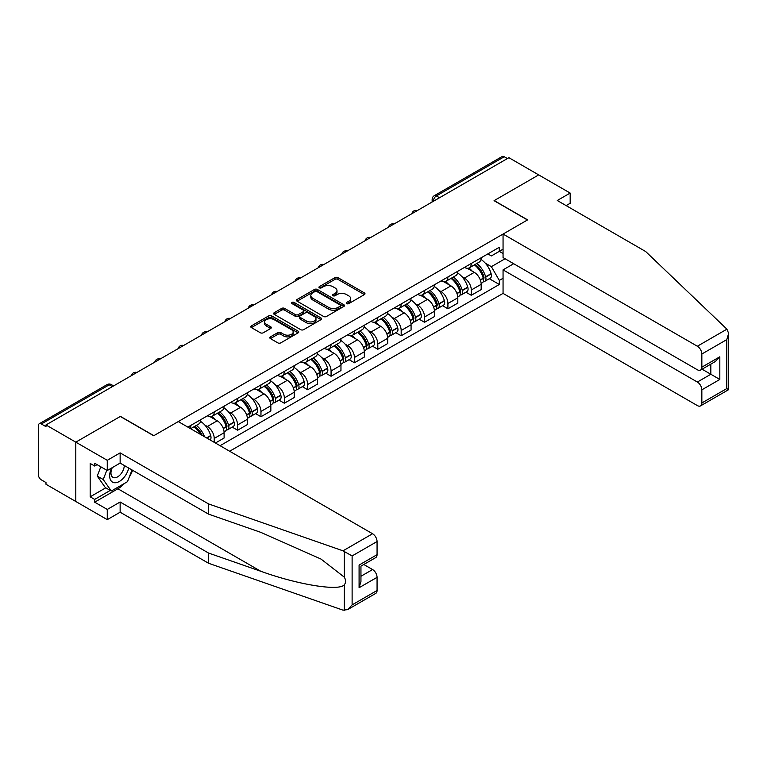 <?xml version="1.0" encoding="UTF-8"?>
<svg xmlns="http://www.w3.org/2000/svg" width="767" height="767" viewBox="0 0 767 767"><rect width="100%" height="100%" fill="white"/><g stroke="black" fill="none" stroke-linecap="round" stroke-linejoin="round"><path stroke-width="1.15" d="M346.694 303.627A1.457 0.844 0 0 0 348.755 303.627L364.373 294.605A2.08 1.198 0 0 0 364.987 293.751A2.08 1.198 0 0 0 364.373 292.908L337.911 277.625A2.08 1.198 0 0 0 334.968 277.625L319.34 286.647A1.457 0.844 0 0 0 318.919 287.242A1.457 0.844 0 0 0 319.34 287.836A1.457 0.844 0 0 0 321.402 287.836L323.425 286.666A6.654 3.845 0 0 1 332.84 286.666L335.045 287.941A6.654 3.845 0 0 1 336.991 290.655A6.654 3.845 0 0 1 335.045 293.368L333.022 294.538A1.457 0.844 0 0 0 332.59 295.132A1.457 0.844 0 0 0 333.022 295.726A1.457 0.844 0 0 0 335.083 295.726L337.096 294.557A6.654 3.845 0 0 1 346.511 294.557L348.717 295.832A6.654 3.845 0 0 1 350.663 298.555A6.654 3.845 0 0 1 348.717 301.268L346.694 302.438A1.457 0.844 0 0 0 346.272 303.032A1.457 0.844 0 0 0 346.694 303.627L346.694 302.438M270.415 336.886A2.08 1.198 0 0 0 269.802 337.729A2.08 1.198 0 0 0 270.415 338.583L277.836 342.868A2.08 1.198 0 0 0 280.78 342.868L298.133 332.849A2.08 1.198 0 0 0 298.747 331.996A2.08 1.198 0 0 0 298.133 331.152L271.662 315.87A2.08 1.198 0 0 0 268.728 315.87L251.375 325.889A2.08 1.198 0 0 0 250.761 326.732A2.08 1.198 0 0 0 251.375 327.586L260.339 332.763A2.08 1.198 0 0 0 263.282 332.763L270.713 328.477A2.08 1.198 0 0 0 271.317 327.624A2.08 1.198 0 0 0 270.713 326.78L266.264 324.211A5.561 3.212 0 0 1 264.634 321.939A5.561 3.212 0 0 1 268.067 318.976A5.561 3.212 0 0 1 274.126 319.666L291.556 329.733A5.561 3.212 0 0 1 293.186 331.996A5.561 3.212 0 0 1 289.744 334.968A5.561 3.212 0 0 1 283.685 334.268L280.78 332.59A2.08 1.198 0 0 0 277.836 332.59L270.415 336.886L270.415 338.583M45.991 424.947L508.895 157.686L538.702 174.905L494.063 200.676L527.466 219.966L153.851 435.666L120.448 416.385L75.799 442.156L45.991 424.947L45.991 426.673L41.351 423.988A4.238 2.445 -120 0 0 39.232 423.787A4.238 2.445 -120 0 0 38.35 425.723L38.35 474.677A4.238 2.445 -120 0 0 41.351 479.864L45.991 482.548L45.991 484.274L75.799 501.493L75.799 442.156L75.799 501.493L107.265 519.652L107.265 509.441L120.141 502.011L120.141 512.212L107.265 519.652M323.569 316.464A2.08 1.198 0 0 0 326.512 316.464L343.865 306.445A2.08 1.198 0 0 0 344.469 305.602A2.08 1.198 0 0 0 343.865 304.748L317.394 289.466A2.08 1.198 0 0 0 314.451 289.466L297.107 299.485A2.08 1.198 0 0 0 296.493 300.338A2.08 1.198 0 0 0 297.107 301.182L323.569 316.464M292.611 303.933A1.457 0.844 0 0 1 294.087 304.144L320.97 319.666L303.646 329.666A2.08 1.198 0 0 1 300.702 329.666L274.241 314.384L274.241 312.687A2.08 1.198 0 0 0 273.627 313.53A2.08 1.198 0 0 0 274.241 314.384M274.241 312.687L281.662 308.401A2.08 1.198 0 0 1 284.605 308.401L295.343 314.595A2.08 1.198 0 0 0 298.277 314.595L303.205 311.757A2.08 1.198 0 0 0 303.818 310.903A2.08 1.198 0 0 0 303.205 310.05L292.035 303.598A1.457 0.844 0 0 1 291.604 303.003A1.457 0.844 0 0 1 292.505 302.227A1.457 0.844 0 0 1 294.087 302.409L320.999 317.95A2.08 1.198 0 0 1 321.603 318.794A2.08 1.198 0 0 1 320.999 319.647L320.999 317.95M229.659 451.236L503.056 293.397L697.347 405.57A6.357 3.672 -120 0 0 700.53 405.887A6.357 3.672 -120 0 0 701.843 402.972L701.843 389.828A6.357 3.672 -120 0 0 697.347 382.043L710.836 374.258L719.82 379.454L701.843 389.828M439.529 197.733L436.385 195.921A4.238 2.445 60 0 0 434.266 195.71L502.136 156.526A4.238 2.445 60 0 1 504.255 156.736L436.385 195.921A4.238 2.445 120 0 0 433.393 201.107L433.393 201.28M507.399 158.558L504.255 156.736M471.293 263.464A9.741 5.628 60 0 1 469.27 267.846L479.164 262.132A9.741 5.628 -120 0 0 481.177 257.76M461.907 276.647L464.399 278.085A9.741 5.628 60 0 1 471.293 290.022L481.177 284.308A9.741 5.628 -120 0 0 474.284 272.371L467.208 268.287M481.177 284.308L481.177 289.59L471.293 295.295L465.933 292.198M469.27 267.846A9.741 5.628 60 0 1 464.476 267.405M471.293 290.022L471.293 295.295M447.918 276.964A9.741 5.628 60 0 1 445.905 281.336L455.79 275.621A9.741 5.628 -120 0 0 457.813 271.25M442.559 305.688L447.918 308.785L457.813 303.08L457.813 297.807A9.741 5.628 -120 0 0 450.919 285.87L443.844 281.786M445.905 281.336A9.741 5.628 60 0 1 441.111 280.895M438.542 290.137L441.035 291.575A9.741 5.628 60 0 1 447.918 303.511L447.918 308.785M424.554 290.453A9.741 5.628 60 0 1 422.531 294.825L432.425 289.121A9.741 5.628 -120 0 0 434.438 284.739M419.194 319.187L424.554 322.284L434.438 316.57L434.438 311.297A9.741 5.628 -120 0 0 427.545 299.36L420.469 295.276M422.531 294.825A9.741 5.628 60 0 1 417.737 294.384M415.168 303.627L417.66 305.065A9.741 5.628 60 0 1 424.554 317.001L424.554 322.284M401.179 303.943A9.741 5.628 60 0 1 399.166 308.315L409.051 302.61A9.741 5.628 -120 0 0 411.074 298.238M395.82 332.677L401.179 335.773L411.074 330.069L411.074 324.786A9.741 5.628 -120 0 0 404.18 312.85L397.105 308.765M399.166 308.315A9.741 5.628 60 0 1 394.363 307.883M391.803 317.126L394.296 318.564A9.741 5.628 60 0 1 401.179 330.5L401.179 335.773M377.815 317.433A9.741 5.628 60 0 1 375.792 321.814L385.686 316.1A9.741 5.628 -120 0 0 387.699 311.728M372.455 346.166L377.815 349.263L387.699 343.558L387.699 338.285A9.741 5.628 -120 0 0 380.806 326.349L373.73 322.255M375.792 321.814A9.741 5.628 60 0 1 370.998 321.373M368.428 330.615L370.921 332.053A9.741 5.628 60 0 1 377.815 343.99L377.815 349.263M354.44 330.932A9.741 5.628 60 0 1 352.427 335.304L362.312 329.599A9.741 5.628 -120 0 0 364.325 325.218M349.081 359.665L354.44 362.762L364.335 357.048L364.335 351.775A9.741 5.628 -120 0 0 357.441 339.839L350.366 335.754M352.427 335.304A9.741 5.628 60 0 1 347.624 334.863M345.054 344.105L347.556 345.543A9.741 5.628 60 0 1 354.44 357.48L354.44 362.762M331.076 344.421A9.741 5.628 60 0 1 329.053 348.793L338.937 343.089A9.741 5.628 -120 0 0 340.96 338.717M325.707 373.155L331.076 376.252L340.96 370.538L340.96 365.265A9.741 5.628 -120 0 0 334.067 353.328L326.991 349.244M329.053 348.793A9.741 5.628 60 0 1 324.259 348.352M321.689 357.604L324.182 359.042A9.741 5.628 60 0 1 331.076 370.979L331.076 376.252M307.701 357.911A9.741 5.628 60 0 1 305.688 362.292L315.573 356.578A9.741 5.628 -120 0 0 317.586 352.206M302.342 386.645L307.701 389.741L317.586 384.037L317.586 378.754A9.741 5.628 -120 0 0 310.702 366.827L303.627 362.733M305.688 362.292A9.741 5.628 60 0 1 300.885 361.851M298.315 371.094L300.808 372.532A9.741 5.628 60 0 1 307.701 384.468L307.701 389.741M284.336 371.41A9.741 5.628 60 0 1 282.314 375.782L292.198 370.077A9.741 5.628 -120 0 0 294.221 365.696M278.967 400.144L284.336 403.231L294.221 397.527L294.221 392.253A9.741 5.628 -120 0 0 287.328 380.317L280.252 376.233M282.314 375.782A9.741 5.628 60 0 1 277.52 375.341M274.95 384.583L277.443 386.022A9.741 5.628 60 0 1 284.336 397.958L284.336 403.231M260.962 384.9A9.741 5.628 60 0 1 258.949 389.272L268.833 383.567A9.741 5.628 -120 0 0 270.847 379.195M255.603 413.634L260.962 416.73L270.847 411.016L270.847 405.743A9.741 5.628 -120 0 0 263.963 393.807L256.878 389.722M258.949 389.272A9.741 5.628 60 0 1 254.145 388.831M251.576 398.073L254.069 399.521A9.741 5.628 60 0 1 260.962 411.448L260.962 416.73M237.597 398.389A9.741 5.628 60 0 1 235.574 402.771L245.459 397.057A9.741 5.628 -120 0 0 247.482 392.685M232.228 427.123L237.597 430.22L247.482 424.515L247.482 419.233A9.741 5.628 -120 0 0 240.589 407.296L233.513 403.212M235.574 402.771A9.741 5.628 60 0 1 230.781 402.33M228.211 411.572L230.704 413.01A9.741 5.628 60 0 1 237.597 424.947L237.597 430.22M214.223 411.889A9.741 5.628 60 0 1 212.21 416.26L222.094 410.546A9.741 5.628 -120 0 0 224.108 406.174M215.422 443.019L224.108 438.005L224.108 432.732A9.741 5.628 -120 0 0 217.224 420.795L210.139 416.711M212.21 416.26A9.741 5.628 60 0 1 207.406 415.819M204.837 425.062L207.33 426.5A9.741 5.628 60 0 1 214.223 438.436L214.223 442.329M190.638 428.715L198.72 424.046A9.741 5.628 -120 0 0 200.743 419.664M190.849 425.378A9.741 5.628 60 0 1 190.13 428.417M503.056 253.522L499.307 251.355L491.369 255.938L487.85 253.906M485.281 263.148L491.369 266.667L505.069 258.757M503.056 278.258L499.307 280.415L491.369 266.667M220.062 445.704L499.307 284.48L499.307 280.415M503.056 249.198L499.307 251.355L499.307 247.29L187.857 427.104M489.298 278.709L499.307 284.48M347.278 303.828L348.717 302.994A6.654 3.845 0 0 0 350.663 300.28L350.663 298.555M336.991 290.655L336.991 292.38A6.654 3.845 0 0 1 335.045 295.103L333.597 295.937M364.373 292.908L364.373 294.605L337.911 279.351A2.08 1.198 0 0 0 334.968 279.351L319.925 288.037M343.865 304.748L343.865 306.445L317.394 291.201A2.08 1.198 0 0 0 314.451 291.201L297.136 301.201L297.107 299.485M340.184 306.196A1.457 0.844 0 0 0 340.615 305.602A1.457 0.844 0 0 0 340.184 305.007L316.953 291.585A1.457 0.844 0 0 0 314.892 291.585L312.763 292.821A6.654 3.845 0 0 0 310.817 295.535A6.654 3.845 0 0 0 312.763 298.258L328.65 307.423A6.654 3.845 0 0 0 338.055 307.423L340.184 306.196L340.184 307.922A1.457 0.844 0 0 0 340.615 307.327L340.615 305.602M310.817 295.535L310.817 297.27A6.654 3.845 0 0 0 312.763 299.983L312.763 298.258M340.184 307.922L338.055 309.149A6.654 3.845 0 0 1 328.65 309.149L312.763 299.983M274.27 314.403L281.662 310.127L281.662 308.401M303.818 310.903L303.818 312.629A2.08 1.198 0 0 1 303.205 313.482L298.277 316.33A2.08 1.198 0 0 1 295.343 316.33L284.605 310.127A2.08 1.198 0 0 0 281.662 310.127M306.474 321.028A5.561 3.212 0 0 0 312.543 321.728A5.561 3.212 0 0 0 315.975 318.756A5.561 3.212 0 0 0 314.345 316.483L308.209 312.936A2.08 1.198 0 0 0 305.266 312.936L300.338 315.783A2.08 1.198 0 0 0 299.734 316.637A2.08 1.198 0 0 0 300.338 317.48L306.474 321.028L306.474 322.754A5.561 3.212 0 0 0 312.543 323.453A5.561 3.212 0 0 0 315.975 320.481L315.975 318.756M299.734 316.637L299.734 318.363A2.08 1.198 0 0 0 300.338 319.216L300.338 317.48M306.474 322.754L300.338 319.216M293.186 331.996L293.186 333.731A5.561 3.212 0 0 1 289.744 336.694A5.561 3.212 0 0 1 283.685 336.004L280.78 334.326A2.08 1.198 0 0 0 277.836 334.326L270.444 338.592M264.634 321.939L264.634 323.674A5.561 3.212 0 0 0 266.264 325.937L266.264 324.211M270.684 328.497L266.264 325.937M298.104 332.868L271.662 317.596A2.08 1.198 0 0 0 268.728 317.596L251.403 327.605L251.375 325.889M474.974 264.557A13.346 7.708 60 0 1 475.041 264.596A13.346 7.708 60 0 1 483.824 276.571L483.9 276.849A2.598 1.496 60 0 1 483.488 278.881A2.598 1.496 60 0 1 483.431 278.91M474.389 264.893A16.097 9.3 60 0 1 483.239 278.172L483.315 278.45A5.35 3.087 60 0 1 482.472 282.649L481.139 283.416M483.383 281.47A5.35 3.087 -120 0 0 484.869 281.268A5.35 3.087 -120 0 0 485.712 277.069L485.636 276.791A16.097 9.3 -120 0 0 476.786 263.503M480.976 259.467A16.097 9.3 60 0 1 491.101 273.637L491.177 273.915A5.35 3.087 60 0 1 490.334 278.114L484.869 281.268M468.896 268.028A16.097 9.3 60 0 1 472.261 271.202M480.084 271.221L482.136 272.41M726.924 329.168L728.65 333.357L726.79 339.618L701.843 354.018A6.357 3.672 -120 0 0 697.347 346.233L726.924 329.168L645.67 251.528L557.283 200.503L570.169 193.063L538.702 174.905L494.216 200.59L527.619 219.88L503.056 234.06L697.347 346.233M570.169 193.063L570.169 203.274L566.123 205.604M503.056 293.397L503.056 269.869L697.347 382.043M503.056 234.06L503.056 257.587L697.347 369.761A6.357 3.672 -120 0 0 700.53 370.077A6.357 3.672 -120 0 0 701.843 367.172L701.843 354.018M513.689 263.723L503.056 269.869M702.054 369.195L710.836 374.258L710.836 364.133M701.843 367.172L719.82 356.789L715.323 361.535L700.53 370.077M701.843 402.972L726.79 388.572L727.73 389.118M120.141 502.011L208.528 553.036L208.528 563.246L343.002 610.158L347.624 609.631L352.12 604.885L377.067 590.485A6.357 3.672 60 0 1 375.744 593.399L347.624 609.631M208.528 553.036L260.77 571.262C297.884 584.751 339.465 591.443 344.335 584.722C345.965 582.671 345.965 580.159 344.335 577.187L320.999 559.057L260.77 532.346L208.528 514.12L120.141 463.086L107.265 470.526L94.677 463.258L94.677 466.029L90.18 463.431L90.18 496.815L94.677 499.413L110.256 490.42M208.528 563.246L120.141 512.212M377.067 541.531L352.12 555.931L343.002 550.821L208.528 503.909L120.141 452.885L107.265 460.315L75.799 442.156L120.294 416.471L153.697 435.752L178.27 421.572L372.57 533.746A6.357 3.672 60 0 1 377.067 541.531L377.067 554.675A6.357 3.672 60 0 1 375.744 557.59L360.95 566.132L360.95 581.453L359.09 587.723L359.09 565.058C361.516 566.458 361.516 566.458 359.09 565.058L377.067 554.675M107.265 460.315L107.265 470.526M124.503 483.402A23.835 13.758 -60 0 1 117.897 488.771L94.677 502.184L107.265 509.441M94.677 502.184L94.677 499.413M120.141 452.885L120.141 463.086M208.528 503.909L208.528 514.12M360.95 576.266L372.57 569.555A6.357 3.672 60 0 1 377.067 577.34L377.067 590.485M372.57 569.555L363.798 564.493M132.614 470.286A23.835 13.758 -60 0 1 129.24 477.17M97.073 464.639L94.677 466.029M90.18 496.815L105.769 487.822M111.551 468.052A13.768 7.948 120 0 0 109.662 475.799A13.768 7.948 120 0 0 117.974 482.127A13.768 7.948 120 0 0 128.722 468.033M112.289 467.621A9.425 5.446 120 0 0 110.956 472.999A9.425 5.446 120 0 0 112.912 477.323A9.425 5.446 120 0 0 120.103 474.869A9.425 5.446 120 0 0 124.283 465.483M132.039 469.95L127.485 481.686L111.311 491.024L105.319 487.563L97.227 476.058L100.822 466.806M111.311 491.024L103.219 479.519L106.814 470.267M97.227 476.058L103.219 479.519M451.6 278.047A13.346 7.708 60 0 1 451.667 278.085A13.346 7.708 60 0 1 460.449 290.06L460.526 290.338A2.598 1.496 60 0 1 460.123 292.371A2.598 1.496 60 0 1 460.056 292.409M451.015 278.383A16.097 9.3 60 0 1 459.864 291.671L459.941 291.949A5.35 3.087 60 0 1 459.097 296.148L457.765 296.915M460.018 294.959A5.35 3.087 -120 0 0 461.494 294.758A5.35 3.087 -120 0 0 462.338 290.559L462.261 290.281A16.097 9.3 -120 0 0 453.412 277.002M457.611 272.966A16.097 9.3 60 0 1 467.726 287.126L467.812 287.404A5.35 3.087 60 0 1 466.959 291.604L461.494 294.758M445.522 281.518A16.097 9.3 60 0 1 448.887 284.691M456.72 284.72L458.771 285.899M428.235 291.537A13.346 7.708 60 0 1 428.302 291.575A13.346 7.708 60 0 1 437.085 303.55L437.161 303.828A2.598 1.496 60 0 1 436.749 305.87A2.598 1.496 60 0 1 436.691 305.899M427.65 291.872A16.097 9.3 60 0 1 436.5 305.161L436.576 305.439A5.35 3.087 60 0 1 435.733 309.638L434.4 310.405M436.644 308.459A5.35 3.087 -120 0 0 438.13 308.257A5.35 3.087 -120 0 0 438.973 304.048L438.897 303.78A16.097 9.3 -120 0 0 430.047 290.492M434.237 286.455A16.097 9.3 60 0 1 444.361 300.616L444.438 300.894A5.35 3.087 60 0 1 443.594 305.093L438.13 308.257M422.157 295.017A16.097 9.3 60 0 1 425.522 298.19M433.345 298.21L435.397 299.398M404.861 305.026A13.346 7.708 60 0 1 404.928 305.065A13.346 7.708 60 0 1 413.71 317.049L413.787 317.327A2.598 1.496 60 0 1 413.375 319.36A2.598 1.496 60 0 1 413.317 319.388M404.276 305.371A16.097 9.3 60 0 1 413.125 318.65L413.202 318.928A5.35 3.087 60 0 1 412.358 323.128L411.026 323.895M413.269 321.948A5.35 3.087 -120 0 0 414.755 321.747A5.35 3.087 -120 0 0 415.599 317.548L415.522 317.27A16.097 9.3 -120 0 0 406.673 303.981M410.872 299.945A16.097 9.3 60 0 1 420.987 314.115L421.073 314.384A5.35 3.087 60 0 1 420.22 318.593L414.755 321.747M398.782 308.507A16.097 9.3 60 0 1 402.148 311.68M409.981 311.699L412.032 312.888M381.487 318.526A13.346 7.708 60 0 1 381.554 318.564A13.346 7.708 60 0 1 390.336 330.539L390.422 330.817A2.598 1.496 60 0 1 390.01 332.849A2.598 1.496 60 0 1 389.952 332.888M380.911 318.861A16.097 9.3 60 0 1 389.751 332.149L389.837 332.418A5.35 3.087 60 0 1 388.994 336.627L387.661 337.394M389.904 335.438A5.35 3.087 -120 0 0 391.391 335.237A5.35 3.087 -120 0 0 392.234 331.037L392.148 330.759A16.097 9.3 -120 0 0 383.308 317.48M387.498 313.444A16.097 9.3 60 0 1 397.622 327.605L397.699 327.883A5.35 3.087 60 0 1 396.855 332.082L391.391 335.237M375.418 321.996A16.097 9.3 60 0 1 378.773 325.17M386.606 325.198L388.658 326.378M358.122 332.015A13.346 7.708 60 0 1 358.189 332.053A13.346 7.708 60 0 1 366.971 344.028L367.048 344.306A2.598 1.496 60 0 1 366.636 346.348A2.598 1.496 60 0 1 366.578 346.377M357.537 332.351A16.097 9.3 60 0 1 366.386 345.639L366.463 345.917A5.35 3.087 60 0 1 365.619 350.116L364.287 350.883M366.53 348.927A5.35 3.087 -120 0 0 368.016 348.726A5.35 3.087 -120 0 0 368.86 344.527L368.783 344.258A16.097 9.3 -120 0 0 359.934 330.97M364.124 326.934A16.097 9.3 60 0 1 374.248 341.094L374.325 341.373A5.35 3.087 60 0 1 373.481 345.572L368.016 348.726M352.043 335.495A16.097 9.3 60 0 1 355.409 338.669M363.232 338.688L365.293 339.877M334.748 345.505A13.346 7.708 60 0 1 334.815 345.543A13.346 7.708 60 0 1 343.597 357.527L343.683 357.796A2.598 1.496 60 0 1 343.271 359.838A2.598 1.496 60 0 1 343.213 359.867M334.163 345.84A16.097 9.3 60 0 1 343.012 359.129L343.098 359.407A5.35 3.087 60 0 1 342.245 363.606L340.922 364.373M343.165 362.427A5.35 3.087 -120 0 0 344.642 362.225A5.35 3.087 -120 0 0 345.495 358.026L345.409 357.748A16.097 9.3 -120 0 0 336.56 344.46M340.759 340.423A16.097 9.3 60 0 1 350.883 354.594L350.96 354.862A5.35 3.087 60 0 1 350.116 359.061L344.642 362.225M328.679 348.985A16.097 9.3 60 0 1 332.034 352.158M339.867 352.178L341.919 353.366M311.383 359.004A13.346 7.708 60 0 1 311.45 359.042A13.346 7.708 60 0 1 320.232 371.017L320.309 371.295A2.598 1.496 60 0 1 319.897 373.328A2.598 1.496 60 0 1 319.839 373.366M310.798 359.339A16.097 9.3 60 0 1 319.647 372.618L319.724 372.896A5.35 3.087 60 0 1 318.88 377.096L317.548 377.863M319.791 375.916A5.35 3.087 -120 0 0 321.277 375.715A5.35 3.087 -120 0 0 322.121 371.516L322.044 371.238A16.097 9.3 -120 0 0 313.195 357.949M317.385 353.913A16.097 9.3 60 0 1 327.509 368.083L327.586 368.361A5.35 3.087 60 0 1 326.742 372.561L321.277 375.715M305.304 362.475A16.097 9.3 60 0 1 308.67 365.648M316.493 365.677L318.545 366.856M288.008 372.494A13.346 7.708 60 0 1 288.076 372.532A13.346 7.708 60 0 1 296.858 384.507L296.944 384.785A2.598 1.496 60 0 1 296.532 386.827A2.598 1.496 60 0 1 296.474 386.856M287.424 372.829A16.097 9.3 60 0 1 296.273 386.117L296.359 386.395A5.35 3.087 60 0 1 295.506 390.595L294.183 391.362M296.426 389.406A5.35 3.087 -120 0 0 297.903 389.205A5.35 3.087 -120 0 0 298.756 385.005L298.67 384.727A16.097 9.3 -120 0 0 289.821 371.449M294.02 367.412A16.097 9.3 60 0 1 304.144 381.573L304.221 381.851A5.35 3.087 60 0 1 303.377 386.05L297.903 389.205M281.94 375.964A16.097 9.3 60 0 1 285.295 379.147M293.128 379.166L295.18 380.346M264.644 385.983A13.346 7.708 60 0 1 264.711 386.022A13.346 7.708 60 0 1 273.493 397.996L273.57 398.274A2.598 1.496 60 0 1 273.157 400.316A2.598 1.496 60 0 1 273.1 400.345M264.059 386.319A16.097 9.3 60 0 1 272.908 399.607L272.985 399.885A5.35 3.087 60 0 1 272.141 404.084L270.809 404.851M273.052 402.905A5.35 3.087 -120 0 0 274.538 402.704A5.35 3.087 -120 0 0 275.382 398.504L275.305 398.226A16.097 9.3 -120 0 0 266.456 384.938M270.646 380.902A16.097 9.3 60 0 1 280.77 395.063L280.847 395.341A5.35 3.087 60 0 1 280.003 399.54L274.538 402.704M258.565 389.463A16.097 9.3 60 0 1 261.93 392.637M269.754 392.656L271.806 393.845M241.269 399.482A13.346 7.708 60 0 1 241.337 399.521A13.346 7.708 60 0 1 250.119 411.495L250.195 411.774A2.598 1.496 60 0 1 249.793 413.806A2.598 1.496 60 0 1 249.735 413.835M240.685 399.818A16.097 9.3 60 0 1 249.534 413.097L249.611 413.375A5.35 3.087 60 0 1 248.767 417.574L247.444 418.341M249.687 416.395A5.35 3.087 -120 0 0 251.164 416.193A5.35 3.087 -120 0 0 252.007 411.994L251.931 411.716A16.097 9.3 -120 0 0 243.081 398.428M247.281 394.391A16.097 9.3 60 0 1 257.405 408.562L257.482 408.84A5.35 3.087 60 0 1 256.638 413.039L251.164 416.193M235.191 402.953A16.097 9.3 60 0 1 238.556 406.127M246.389 406.146L248.441 407.335M217.905 412.972A13.346 7.708 60 0 1 217.972 413.01A13.346 7.708 60 0 1 226.754 424.985L226.831 425.263A2.598 1.496 60 0 1 226.418 427.296A2.598 1.496 60 0 1 226.361 427.334M217.32 413.308A16.097 9.3 60 0 1 226.169 426.596L226.246 426.874A5.35 3.087 60 0 1 225.402 431.073L224.069 431.84M226.313 429.884A5.35 3.087 -120 0 0 227.799 429.683A5.35 3.087 -120 0 0 228.643 425.484L228.566 425.206A16.097 9.3 -120 0 0 219.717 411.927M223.906 407.891A16.097 9.3 60 0 1 234.031 422.051L234.108 422.329A5.35 3.087 60 0 1 233.264 426.529L227.799 429.683M211.826 416.443A16.097 9.3 60 0 1 215.191 419.616M223.015 419.645L225.067 420.824M194.53 426.462A13.346 7.708 60 0 1 194.597 426.5A13.346 7.708 60 0 1 202.239 435.407M200.542 421.38A16.097 9.3 60 0 1 210.657 435.541L210.743 435.819A5.35 3.087 60 0 1 210.053 439.922M204.54 436.739A16.097 9.3 -120 0 0 196.342 425.417M193.946 426.797A16.097 9.3 60 0 1 200.36 434.323M199.65 433.134L201.702 434.323M433.537 201.194L433.393 201.107A4.238 2.445 0 0 1 432.147 199.382L432.147 201.999M214.223 438.436L224.108 432.732M237.597 424.947L247.482 419.233M260.962 411.448L270.847 405.743M284.336 397.958L294.221 392.253M307.701 384.468L317.586 378.754M331.076 370.979L340.96 365.265M354.44 357.48L364.335 351.775M377.815 343.99L387.699 338.285M401.179 330.5L411.074 324.786M424.554 317.001L434.438 311.297M447.918 303.511L457.813 297.807M207.33 426.5L217.224 420.795M230.704 413.01L240.589 407.296M254.069 399.521L263.963 393.807M277.443 386.022L287.328 380.317M300.808 372.532L310.702 366.827M324.182 359.042L334.067 353.328M347.556 345.543L357.441 339.839M370.921 332.053L380.806 326.349M394.296 318.564L404.18 312.85M417.66 305.065L427.545 299.36M441.035 291.575L450.919 285.87M464.399 278.085L474.284 272.371M416.951 210.772A4.238 2.445 120 0 0 415.081 211.855M393.576 224.261A4.238 2.445 120 0 0 391.707 225.345M370.212 237.76A4.238 2.445 120 0 0 368.342 238.834M346.837 251.25A4.238 2.445 120 0 0 344.968 252.333M323.473 264.74A4.238 2.445 120 0 0 321.603 265.823M300.098 278.239A4.238 2.445 120 0 0 298.229 279.313M276.734 291.728A4.238 2.445 120 0 0 274.854 292.812M253.359 305.218A4.238 2.445 120 0 0 251.49 306.301M229.995 318.717A4.238 2.445 120 0 0 228.115 319.791M206.62 332.207A4.238 2.445 120 0 0 204.751 333.281M183.246 345.696A4.238 2.445 120 0 0 181.376 346.78M159.881 359.186A4.238 2.445 120 0 0 158.012 360.269M136.507 372.685A4.238 2.445 120 0 0 134.637 373.759M112.356 386.626L109.211 384.813L41.351 423.988M113.593 385.916L111.33 384.603A4.238 2.445 120 0 0 109.211 384.813A4.238 2.445 60 0 0 107.092 384.603L39.232 423.787M348.717 302.994L348.717 301.268M333.022 295.726L333.022 294.538M335.045 295.103L335.045 293.368M319.34 287.836L319.34 286.647M334.968 279.351L334.968 277.625M337.911 279.351L337.911 277.625M314.451 291.201L314.451 289.466M317.394 291.201L317.394 289.466M328.65 309.149L328.65 307.423M338.055 309.149L338.055 307.423M284.605 310.127L284.605 308.401M295.343 316.33L295.343 314.595M298.277 316.33L298.277 314.595M303.205 313.482L303.205 311.757M294.087 304.144L294.087 302.409M277.836 334.326L277.836 332.59M280.78 334.326L280.78 332.59M283.685 336.004L283.685 334.268M270.713 328.477L270.713 326.78M268.728 317.596L268.728 315.87M271.662 317.596L271.662 315.87M298.133 332.849L298.133 331.152M480.382 280.147L483.315 278.45M485.712 277.069L491.177 273.915M485.636 276.791L491.101 273.637M483.229 278.153L484.025 277.692M480.286 279.878L483.239 278.172M726.79 388.572L726.79 339.618M719.82 356.789L719.82 379.454M344.335 610.474L344.335 584.722M344.335 577.187L344.335 551.444M352.12 555.931L352.12 604.885M377.067 577.34L359.09 587.723M343.002 550.821L372.57 533.746M117.897 488.771L260.77 571.262M457.017 293.636L459.941 291.949M462.338 290.559L467.812 287.404M462.261 290.281L467.726 287.126M456.921 293.368L460.66 291.192M433.643 307.126L436.576 305.439M438.973 304.048L444.438 300.894M438.897 303.78L444.361 300.616M436.49 305.141L437.286 304.681M433.547 306.867L436.5 305.161M410.278 320.616L413.202 318.928M415.599 317.548L421.073 314.384M415.522 317.27L420.987 314.115M410.172 320.357L413.912 318.171M386.904 334.115L389.837 332.418M392.234 331.037L397.699 327.883M392.148 330.759L397.622 327.605M389.751 332.121L390.547 331.66M386.808 333.846L389.751 332.149M363.539 347.604L366.463 345.917M368.86 344.527L374.325 341.373M368.783 344.258L374.248 341.094M363.433 347.336L367.172 345.16M340.165 361.094L343.098 359.407M345.495 358.026L350.96 354.862M345.409 357.748L350.883 354.594M343.012 359.109L343.808 358.649M340.069 360.835L343.012 359.129M316.8 374.593L319.724 372.896M322.121 371.516L327.586 368.361M322.044 371.238L327.509 368.083M316.694 374.325L320.433 372.139M293.425 388.083L296.359 386.395M298.756 385.005L304.221 381.851M298.67 384.727L304.144 381.573M296.273 386.098L297.069 385.638M293.33 387.814L296.273 386.117M270.051 401.572L272.985 399.885M275.382 398.504L280.847 395.341M275.305 398.226L280.77 395.063M269.955 401.314L273.694 399.128M246.686 415.072L249.611 413.375M252.007 411.994L257.482 408.84M251.931 411.716L257.405 408.562M246.59 414.803L250.33 412.617M223.312 428.561L226.246 426.874M228.643 425.484L234.108 422.329M228.566 425.206L234.031 422.051M223.216 428.293L226.955 426.116M206.85 438.072L210.743 435.819M206.563 437.909L210.657 435.541M417.306 210.561A4.238 4.238 0 0 0 411.869 213.705M393.941 224.06A4.238 4.238 0 0 0 388.505 227.195M370.566 237.549A4.238 4.238 0 0 0 365.13 240.685M347.202 251.039A4.238 4.238 0 0 0 341.766 254.184M323.827 264.538A4.238 4.238 0 0 0 318.391 267.673M300.463 278.028A4.238 4.238 0 0 0 295.027 281.163M277.088 291.518A4.238 4.238 0 0 0 271.652 294.662M253.724 305.017A4.238 4.238 0 0 0 248.287 308.152M230.349 318.506A4.238 4.238 0 0 0 224.913 321.641M206.975 331.996A4.238 4.238 0 0 0 201.539 335.141M183.61 345.486A4.238 4.238 0 0 0 178.174 348.63M160.236 358.985A4.238 4.238 0 0 0 154.8 362.12M136.871 372.474A4.238 4.238 0 0 0 131.435 375.609M111.33 384.603A4.238 4.238 0 0 0 107.092 384.603M434.266 195.71A4.238 4.238 0 0 0 432.147 199.382M728.65 333.357L728.65 389.646L700.53 405.887"/></g></svg>
